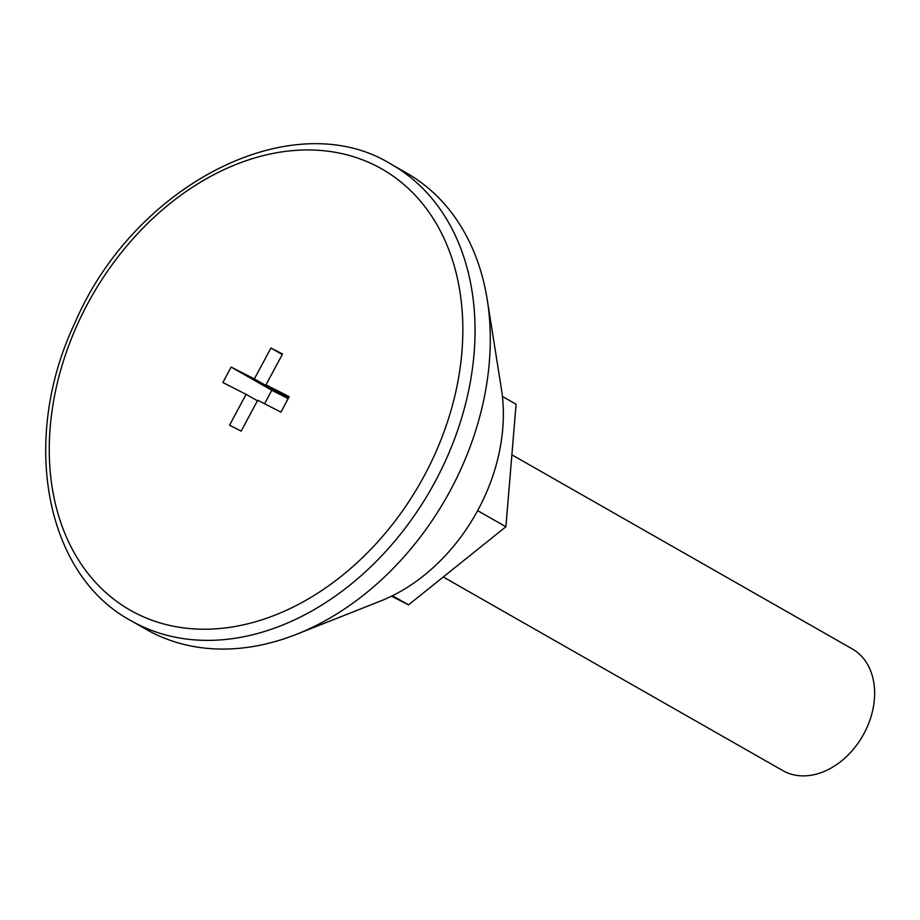 <?xml version="1.0" encoding="UTF-8"?>
<svg xmlns="http://www.w3.org/2000/svg" width="920" height="920" viewBox="0 0 920 920"><rect width="100%" height="100%" fill="white"/><g stroke="black" fill="none" stroke-linecap="round" stroke-linejoin="round"><path stroke-width="1.38" d="M222.858 382.513L231.138 367.08L254.368 378.913L270.917 348.047L282.532 353.97L265.983 384.836L289.214 396.669L280.945 412.103L257.715 400.269L241.166 431.123L229.552 425.212L246.088 394.346L222.858 382.513M264.569 403.765L271.802 390.264L231.138 367.08M271.802 390.264L288.178 398.613M288.339 398.291L254.368 378.913M257.416 400.798L246.088 394.346M130.996 620.701L146.245 629.395A262.706 195.442 -60.3 0 0 296.504 634.306L380.627 601.001A166.382 123.774 -60.3 0 0 478.216 509.576A166.382 123.774 -60.3 0 0 501.434 389.137L487.255 299.793A262.706 195.442 -60.3 0 0 406.502 172.971L391.253 164.266C292.583 103.143 133.952 184.506 74.784 323.161C20.125 438.61 44.62 574.322 130.996 620.701A262.706 195.442 -60.3 0 0 435.355 481.252A262.706 195.442 -60.3 0 0 391.253 164.266M296.504 634.306A262.706 195.442 -60.3 0 0 450.604 489.946A262.706 195.442 -60.3 0 0 487.255 299.793M443.256 576.99L782.885 770.638A70.058 52.118 -60.3 0 0 864.053 733.458A70.058 52.118 -60.3 0 0 852.288 648.933L511.876 454.825M502.412 396.451L516.085 404.248L505.885 526.757L408.514 604.854L391.517 596.194M477.641 510.657L505.885 526.757M392.483 595.711L408.514 604.854M288.638 397.75L265.983 384.836M282.244 354.51L270.917 348.047M424.465 475.398A253.954 188.922 -60.3 0 0 275.724 152.915A253.954 188.922 -60.3 0 0 67.93 540.454A253.954 188.922 -60.3 0 0 424.465 475.398"/></g></svg>
